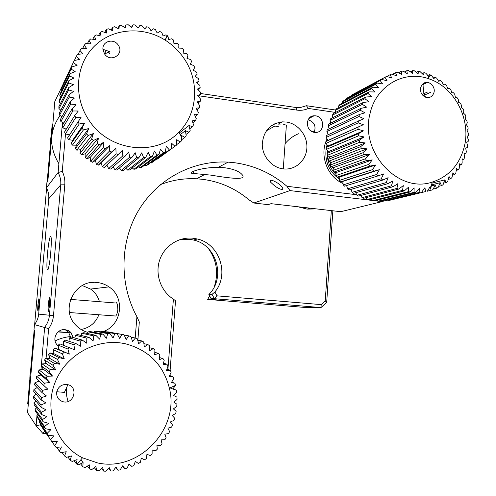 <?xml version="1.0" encoding="UTF-8"?>
<svg xmlns="http://www.w3.org/2000/svg" width="496" height="496" viewBox="0 0 496 496"><rect width="100%" height="100%" fill="white"/><g stroke="black" fill="none" stroke-linecap="round" stroke-linejoin="round"><path stroke-width="0.74" d="M210.447 175.082L193.459 173.476C185.585 173.426 199.708 167.381 218.364 167.301L224.744 167.747C231.868 168.783 237.076 170.519 240.362 172.955C250.517 181.282 230.349 178.306 210.447 175.082M200.576 93.502L295.852 107.489L300.03 107.613L306.454 105.722L335.519 110.019M283.272 168.894L286.372 125.265L282.894 123.988L278.262 124.118L282.267 121.861C269.905 123.74 263.233 131.322 262.26 144.609C262.39 156.531 271.882 167.53 283.073 168.869L284.295 168.987C296.031 169.861 306.429 159.985 306.881 147.746C307.489 135.52 298.071 123.622 286.403 122.041L282.267 121.861M274.815 126.058L278.33 126.523M278.64 183.681C272.143 179.682 269.489 179.211 270.68 182.274L274.114 185.386C278.659 189.187 285.082 191.375 281.982 187.011L278.64 183.681M372.57 200.489L289.993 190.594L286.924 186.279C271.715 173.265 254.25 165.416 234.527 162.725L228.16 162.13C193.384 160.059 158.057 178.324 138.917 209.839C119.852 241.36 118.959 283.78 136.915 316.733L139.326 321.997L137.869 340.163M289.993 190.594L253.853 203.019L268.051 204.643L271.045 203.676L340.74 211.693L382.087 201.63L378.758 201.233M204.786 174.462L196.577 178.789L202.256 179.279C219.864 181.561 235.476 188.437 249.091 199.9L253.853 203.019M314.619 131.465L310.986 130.956M327.062 138.954C319.04 154.479 327.118 176.886 343.034 183.495M63.383 83.669L54.82 101.525L47.839 181.251L46.909 182.509L46.444 187.86C48.292 191.295 49.067 194.928 48.757 198.753L38.669 314.123C38.304 318.004 36.896 321.501 34.453 324.613L33.976 330.063L34.776 330.324L27.559 412.672L36.103 425.76L36.94 416.107M41.354 365.341L44.671 327.211C47.43 323.69 49.011 319.728 49.426 315.326L60.741 184.847C61.082 180.525 60.208 176.415 58.125 172.515L46.444 187.86M65.509 133.926L62.267 171.393L58.125 172.515L62.167 125.972M62.186 125.761L62.484 122.382M62.267 171.393C64.325 175.677 65.168 180.141 64.796 184.797L53.494 315.642C53.053 320.379 51.435 324.706 48.639 328.625L34.453 324.613M36.995 415.518L37.157 413.614M40.505 375.131L40.548 374.623M40.982 369.619L41.292 366.073M58.063 331.942L69.037 332.704M135.197 338.012L136.915 316.733M46.32 433.628L42.929 433.492L36.103 425.76L40.3 424.849L42.513 427.36M58.286 331.756L68.876 332.487M265.682 156.934L263.953 153.314M196.577 178.789C184.214 178.151 172.199 180.085 160.518 184.593M274.883 123.733L271.126 125.885M383.024 200.781L382.087 201.63L382.205 200.669M378.033 201.147L374.864 200.768M286.924 186.279L356.723 194.736M335.476 112.437L308.376 108.45L306.454 105.722M308.376 108.45C304.749 110.118 300.898 110.67 296.825 110.1L198.983 95.815M65.937 129.016L65.863 129.871M48.639 328.625L46.072 358.248M45.713 362.359L45.595 363.735M40.368 424.061L40.3 424.849M44.584 431.117L42.929 433.492M314.476 132.364L315.679 132.432C324.948 132.624 324.88 116.758 315.617 115.841L314.086 115.785C304.997 115.928 305.356 131.527 314.476 132.364M73.278 337.565L70.717 332.264L68.287 330.528L64.914 329.623C57.313 328.743 51.826 338.625 56.73 344.447L58.268 346.01M103.695 331.384C122.103 324.818 125.296 297.296 108.971 286.886C105.288 284.351 101.209 282.875 96.732 282.466C74.611 279.44 59.737 309.845 76.043 325.413C79.366 328.848 83.328 331.179 87.935 332.401M49.662 304.37C50.059 298.673 49.929 296.459 49.271 297.718L48.255 304.377C47.858 310.136 47.994 312.331 48.67 310.961L49.662 304.37M314.216 132.32C316.312 126.077 314.284 121.898 308.134 119.796L308.115 119.79M81.09 329.493C89.714 327.788 95.635 322.871 98.853 314.749M99.423 301.698C97.991 296.447 95.052 292.237 90.601 289.075L82.293 285.553M70.68 337.323L68.473 331.998L65.044 329.635M114.793 315.952L115.76 316.026C116.765 314.762 117.459 312.635 117.85 309.647C117.527 304.017 116.864 301.804 115.866 303.006M50.766 252.235C51.64 240.386 51.46 235.209 50.226 236.697C49.185 239.537 48.255 245.34 47.436 254.119C46.531 266.315 46.748 271.417 48.087 269.427C49.085 266.402 49.984 260.673 50.766 252.235M70.606 336.573C65.199 337.044 60.022 338.495 55.081 340.919M31.527 367.375C29.952 372.812 29.475 378.318 30.082 383.892M125.959 343.926C148.961 350.269 163.438 365.025 169.39 388.182C179.831 428.581 139.215 472.285 97.557 462.923L82.491 457.789C56.277 444.794 43.784 410.862 55.037 382.565C66.024 354.169 97.966 337.28 125.959 343.926M77.556 463.735L78.411 464.864L83.086 462.563L82.875 466.786L85.002 467.567L89.379 464.876L89.652 468.987L91.853 469.532L95.889 466.494L96.627 470.444L94.308 467.685M173.03 388.864L176.34 390.147L176.626 392.361L173.743 395.603L176.991 397.147L177.047 399.385L173.91 402.244L176.923 404.197L176.75 406.441L173.395 408.89L176.142 411.234L175.745 413.459L172.217 415.481L174.654 418.184L174.034 420.36L170.382 421.941L172.472 424.973L171.635 427.087L167.902 428.203L169.613 431.532L168.572 433.554L164.802 434.198L166.117 437.788L164.87 439.698L161.113 439.878L162.006 443.678L160.574 445.458L156.879 445.16L157.319 449.134L155.719 450.771L152.129 450.002L152.111 454.1L150.356 455.57L146.921 454.348L146.432 458.527L144.541 459.811L141.304 458.143L140.337 462.353L138.328 463.438L135.334 461.348L133.895 465.533L131.781 466.407L129.078 463.921L127.162 468.044L124.98 468.689L122.599 465.837L120.218 469.836L117.98 470.251L115.965 467.065L113.138 470.896L110.875 471.076L109.256 467.592L106.001 471.2L103.732 471.138L102.536 467.399L98.878 470.747L96.627 470.444M176.34 390.147L172.906 389.038L175.423 385.417M171.703 382.1L174.989 383.278L175.491 385.442M174.989 383.278L171.399 382.621L173.668 378.702L172.943 376.613L169.254 376.414L171.157 372.211L170.221 370.208L166.476 370.481L167.995 366.029L166.854 364.145L163.097 364.882L164.207 360.226L162.874 358.472L159.154 359.681L159.83 354.863L158.323 353.264L154.684 354.931L154.913 350.002L153.245 348.564L149.736 350.684L149.501 345.681L147.684 344.435L144.355 346.989L143.648 341.961L141.707 340.913L138.595 343.883L137.417 338.88L135.371 338.043L132.519 341.403L130.87 336.474L128.737 335.86L126.189 339.58L124.081 334.775L121.88 334.385L119.672 338.433L117.106 333.802L103.267 331.303L101.215 331.161L100.694 331.824M67.518 384.592C62.019 384.016 58.429 386.403 56.755 391.753C56.209 396.936 58.398 400.284 63.314 401.803C73.96 404.463 78.604 387.029 67.902 384.685L67.518 384.592M68.157 401.45C66.16 396.044 65.912 390.507 67.425 384.834M122.084 334.422L107.44 332.06M101.215 331.161L114.867 333.647L113.032 337.981L110.031 333.566L96.782 331.086L94.711 331.161L93.992 332.301M94.711 331.161L107.775 333.653L106.349 338.241L102.932 334.087L90.272 331.557L88.214 331.849L87.389 333.492M88.214 331.849L100.688 334.409L99.69 339.202L95.883 335.352L83.812 332.704L81.784 333.213L80.972 335.395M81.784 333.213L93.67 335.91L93.124 340.864L88.964 337.361L77.475 334.533L75.497 335.253L74.797 337.993M75.497 335.253L86.806 338.148L86.732 343.207L82.255 340.089L71.325 337.02L69.421 337.943L68.956 341.279M69.421 337.943L80.178 341.099L80.588 346.22L75.826 343.511L65.435 340.138L63.631 341.254L63.525 345.241M63.631 341.254L73.854 344.739L74.753 349.866L59.88 343.858L58.193 345.16L58.571 349.407L54.709 348.149L53.159 349.618L54.027 353.735L49.997 352.954L48.602 354.584L49.941 358.515L45.793 358.23L44.572 359.991L46.357 363.698L42.148 363.915L41.112 365.794L43.332 369.216L39.103 369.942L38.273 371.919L40.889 375.019L36.704 376.253L36.078 378.299L43.735 385.423L44.417 383.172L36.704 376.253M34.968 382.763L34.565 384.865L42.079 392.627L42.52 390.321L34.968 382.763L39.029 381.052M37.194 387.581L33.926 389.41L33.747 391.536L41.187 399.956L41.385 397.618L33.926 389.41M33.592 396.106L33.635 398.232L41.069 407.309L41.019 404.972L33.592 396.106L36.165 394.27M35.929 401.035L33.97 402.783L34.236 404.885L41.726 414.606L41.435 412.3L33.97 402.783M35.049 409.355L35.538 411.407L43.152 421.767L42.619 419.511L35.049 409.355L36.468 407.786M37.777 414.451L36.822 415.753L37.522 417.737L45.328 428.705L44.559 426.529L36.822 415.753M39.816 420.955L39.265 421.898L40.331 423.764M42.575 427.23L42.352 427.719L43.462 429.493L51.832 441.589L42.352 427.719M169.992 387.903L172.906 389.038M169.657 375.522L172.943 376.613M166.916 369.198L170.221 370.208M163.5 363.196L166.854 364.145M159.452 357.585L162.874 358.472M154.802 352.42L158.323 353.264M149.6 347.758L153.245 348.564M143.89 343.647L147.684 344.435M137.714 340.138L141.707 340.913M131.136 337.255L135.371 338.043M124.192 335.042L128.737 335.86M107.644 331.843L121.88 334.385M114.867 333.647L117.106 333.802M107.775 333.653L110.031 333.566M100.688 334.409L102.932 334.087M93.67 335.91L95.883 335.352M86.806 338.148L88.964 337.361M80.178 341.099L82.255 340.089M73.854 344.739L75.826 343.511M58.193 345.16L67.909 349.029L69.75 347.603M67.909 349.029L69.304 354.113L54.709 348.149M58.571 349.407L69.304 354.113M53.159 349.618L62.409 353.927L64.102 352.309M62.409 353.927L64.294 358.912L58.95 357.585L49.997 352.954M54.027 353.735L64.294 358.912M48.602 354.584L57.431 359.377L58.95 357.585M57.431 359.377L59.787 364.207L54.355 363.382L45.793 358.23M49.941 358.515L59.787 364.207M44.572 359.991L53.022 365.316L54.355 363.382M53.022 365.316L55.843 369.948L50.369 369.625L42.148 363.915M46.357 363.698L55.843 369.948M41.112 365.794L49.24 371.69L50.369 369.625M49.24 371.69L52.502 376.067L47.039 376.247L39.103 369.942M43.332 369.216L52.502 376.067M38.273 371.919L46.128 378.417L47.039 376.247M46.128 378.417L49.805 382.497L44.417 383.172M40.889 375.019L49.805 382.497M43.735 385.423L47.79 389.162L42.52 390.321M42.079 392.627L46.481 395.988L41.385 397.618M41.187 399.956L45.892 402.895L41.019 404.972M41.069 407.309L46.029 409.801L41.435 412.3M41.726 414.606L46.897 416.634L42.619 419.511M43.152 421.767L48.484 423.305L44.559 426.529M45.328 428.705L50.766 429.741L47.238 433.268L39.265 421.898M40.176 423.789L48.236 435.333L47.238 433.268M48.236 435.333L53.723 435.866L50.617 439.648M51.832 441.589L57.313 441.614L54.659 445.6L51.882 441.589M78.411 464.864L76.384 463.859L77.091 459.575L72.149 461.46L70.246 460.232L71.449 455.942L66.297 457.38L64.536 455.948L66.228 451.707L60.921 452.674L59.322 451.056L61.504 446.915L56.079 447.392L54.659 445.6M59.322 451.056L56.718 447.336M64.536 455.948L62.062 452.47M70.246 460.232L67.853 456.946M76.384 463.859L74.047 460.741M80.854 459.761L83.086 462.563M82.875 466.786L80.563 463.81M89.652 468.987L87.346 466.128M103.732 471.138L101.376 468.466M110.875 471.076L108.463 468.466M117.98 470.251L115.5 467.703M124.98 468.689L122.4 466.172M298.443 133.753C293.229 135.904 288.765 139.215 285.064 143.673M297.972 206.776L307.074 209.114L316.411 208.897M335.997 174.418L333.851 172.118M333.727 171.969C329.654 166.861 327.503 161.014 327.267 154.43M327.261 153.165L327.459 150.412M329.127 156.606L329.263 157.852M330.107 161.721L330.844 163.823M332.525 167.245L333.318 168.51M327.075 144.801L326.399 147.318M326.275 147.907C324.44 161.033 328.78 171.405 339.301 179.019M60.066 115.463C49.29 130.82 48.899 146.903 58.888 163.717M52.297 130.33C50.766 135.513 50.301 140.833 50.902 146.301M184.686 59.452C199.869 82.293 197.427 113.999 178.876 132.141C155.744 157.015 108.841 151.509 88.809 119.964C73.334 97.024 75.559 65.224 93.744 46.81C111.823 28.272 142.557 25.755 165.112 40.095C173.036 45.142 179.564 51.596 184.686 59.452M74.363 60.506L76.365 56.333L79.676 59.377L74.257 60.531L63.321 83.557L73.383 62.546L77.097 65.342L71.746 66.979L61.219 89.559L71.095 69.093L75.175 71.591L69.948 73.712L60.165 93.787L59.78 95.79L69.527 75.9L73.941 78.058L68.882 80.65L59.185 100.13L59.018 102.176L68.696 82.882L73.402 84.667L68.566 87.711L58.894 106.59L58.943 108.649L68.622 89.968L73.575 91.345L69 94.81L59.291 113.076L59.563 115.134L69.297 97.067L74.45 98.01L70.19 101.878L60.376 119.524L60.859 121.551L70.717 104.098L76.024 104.582L72.106 108.816L62.13 125.86L62.825 127.838L72.869 110.986L78.269 110.992L74.741 115.556L64.542 132.004L65.435 133.908L69.452 134.931L67.574 137.888L68.659 139.692L79.242 123.994L84.686 123.033L82.007 128.111L71.188 143.449L72.459 145.136L76.359 145.179L75.355 148.614L76.787 150.17L80.544 149.73L80.011 153.338L81.586 154.733L85.163 153.834L85.114 157.561L86.812 158.788L90.16 157.443L90.588 161.231L92.399 162.279L95.468 160.518L96.379 164.319L98.276 165.174L101.035 163.029L102.424 166.792L104.383 167.443L118.215 154.516L116.076 153.791L102.424 166.792M72.459 145.136L83.39 129.964L82.007 128.111M83.39 129.964L88.772 128.52L86.552 133.79L75.355 148.614M76.787 150.17L88.114 135.495L86.552 133.79M88.114 135.495L93.384 133.567L91.636 138.979L80.011 153.338M81.586 154.733L93.353 140.511L91.636 138.979M93.353 140.511L98.468 138.117L97.197 143.617L85.114 157.561M86.812 158.788L99.057 144.968L97.197 143.617M99.057 144.968L103.955 142.123L103.174 147.659L90.588 161.231M92.399 162.279L105.146 148.812L103.174 147.659M105.146 148.812L109.796 145.545L109.492 151.063L96.379 164.319M98.276 165.174L111.557 152.005L109.492 151.063M111.557 152.005L115.909 148.341L116.076 153.791M118.215 154.516L122.233 150.486L122.853 155.818L108.649 168.621L110.651 169.062L125.035 156.314L122.853 155.818M125.035 156.314L128.693 151.956L129.754 157.127L114.979 169.793L117 170.023L131.955 157.387L129.754 157.127M131.955 157.387L135.216 152.743L136.685 157.703L121.346 170.289L123.368 170.314L138.886 157.734L136.685 157.703M138.886 157.734L141.726 152.842L143.58 157.548L127.689 170.122L129.685 169.93L145.756 157.344L143.58 157.548M145.756 157.344L148.155 152.253L150.362 156.662L133.926 169.291L135.873 168.888L152.483 156.234L150.362 156.662M152.483 156.234L154.436 150.989L156.959 155.068L139.99 167.809L141.875 167.202L159.005 154.417L156.959 155.068M159.005 154.417L160.499 149.06L163.302 152.787L145.824 165.695L147.622 164.895L165.249 151.919L163.302 152.787M165.249 151.919L166.278 146.506L169.316 149.842L151.367 162.973L169.316 149.842M171.151 148.769L171.715 143.35L174.945 146.27L157.424 159.042M178.876 132.141L181.455 137.194L181.679 140.684L180.135 142.116L176.75 139.624L176.644 145.012L174.945 146.27M181.455 137.194L181.338 135.377L184.822 137.423L181.623 139.779M180.172 134.676L185.43 130.653L186.198 135.83L184.822 137.423M185.43 130.653L188.97 132.252L186 134.466M179.316 132.996L188.982 125.513L190.166 130.516L188.97 132.252M188.982 125.513L192.535 126.647L189.751 128.755M138.198 27.993L139.872 25.432L142.048 25.78L144.677 29.047L146.686 26.765L148.825 27.336L151.013 30.733L153.357 28.793L155.434 29.58L157.17 33.058L159.805 31.49L161.801 32.482L163.085 35.991L165.98 34.825L167.146 35.551L167.871 36.01L168.69 39.506L171.802 38.756L173.569 40.12L173.935 43.555L177.221 43.239L178.851 44.77L178.765 48.093L182.181 48.224L183.65 49.904L183.129 53.078L186.632 53.655L187.928 55.471L186.986 58.447L190.526 59.483L191.636 61.405L190.297 64.151L193.824 65.639L194.742 67.654L193.025 70.128L196.497 72.063L197.216 74.146L195.139 76.316L198.518 78.684L199.026 80.817L196.633 82.646L199.869 85.436L200.155 87.6L197.476 89.057L200.533 92.25L200.595 94.414L197.668 95.48L200.502 99.051L200.347 101.203L197.21 101.854L199.776 105.778L199.404 107.886L196.094 108.103L198.363 112.35L197.774 114.402L194.339 114.173L196.28 118.711L195.474 120.677L191.964 119.995L193.533 124.787L192.535 126.647M118.315 45.21C114.024 37.95 102.077 41.087 102.926 49.315L104.526 53.897C110.515 63.215 124.707 54.194 118.315 45.21M109.647 53.791L108.86 52.185M108.841 52.148L108.364 51.181M63.321 83.557L63.562 83.998M61.219 89.559L61.808 90.415M59.78 95.79L60.76 96.968M59.018 102.176L60.438 103.577M58.943 108.649L60.834 110.174M59.563 115.134L61.95 116.69M60.859 121.551L63.779 123.045M62.825 127.838L66.309 129.158M68.659 139.692L72.645 140.225L71.188 143.449M106.876 165.118L108.649 168.621M113.088 166.904L114.979 169.793M119.443 167.958L121.346 170.289M125.848 168.299L127.689 170.122M132.24 167.927L133.926 169.291M138.545 166.854L139.99 167.809M144.696 165.1L145.824 165.695M150.635 162.676L151.367 162.973M180.135 142.116L176.65 144.658M180.755 135.817L181.338 135.377M195.474 120.677L192.857 122.704M197.774 114.402L195.281 116.374M199.404 107.886L197.017 109.827M200.347 101.203L198.047 103.131M200.595 94.414L198.363 96.348M200.155 87.6L197.96 89.559M199.026 80.817L196.85 82.832M167.871 36.01L165.701 38.781M139.872 25.432L138.229 28.024L135.179 24.93L132.99 24.812L131.744 27.677L128.29 24.8L126.108 24.912L125.283 28.012L121.452 25.395L119.307 25.742L118.916 29.028L114.743 26.722L112.654 27.292L112.728 30.727L108.246 28.762L106.231 29.555L106.776 33.089L102.021 31.496L100.111 32.507L101.134 36.09L96.143 34.906L94.364 36.121L95.864 39.699L90.694 38.948L89.057 40.362L91.028 43.877L85.721 43.586L84.252 45.173L86.688 48.589L81.288 48.769L80.005 50.518L82.888 53.773L77.45 54.436L76.365 56.333M131.378 27.373L132.99 24.812M124.546 27.503L126.108 24.912M117.769 28.39L119.307 25.742M104.47 53.698L106.349 50.487M111.129 30.02L112.654 27.292M104.699 32.389L106.231 29.555M98.555 35.47L100.111 32.507M92.771 39.246L94.364 36.121M87.401 43.673L89.057 40.362M82.516 48.726L84.252 45.173M78.157 54.349L80.005 50.518M73.383 62.546L74.257 60.531M71.095 69.093L71.746 66.979M69.527 75.9L69.948 73.712M68.696 82.882L68.882 80.65M68.622 89.968L68.566 87.711M69.297 97.067L69 94.81M70.717 104.098L70.19 101.878M72.869 110.986L72.106 108.816M65.435 133.908L75.721 117.639L74.741 115.556M75.721 117.639L81.17 117.168L67.574 137.888M69.452 134.931L81.17 117.168M79.242 123.994L78.052 122.01M72.645 140.225L84.686 123.033M76.359 145.179L88.772 128.52M80.544 149.73L93.384 133.567M85.163 153.834L98.468 138.117M90.16 157.443L103.955 142.123M95.468 160.518L109.796 145.545M101.035 163.029L115.909 148.341M464.43 146.202C459.705 164.622 448.954 176.595 432.177 182.113C398.108 193.831 359.333 151.751 370.134 113.224C376.247 85.566 404.55 69.657 429.133 78.92C454.534 87.259 471.101 119.195 464.43 146.202M386.824 76.452L390.172 74.667L391.784 78.077L386.632 76.384L351.187 95.3L385.026 77.283L387.041 80.743L381.684 79.422L346.673 98.295L380.184 80.513L382.602 83.967L377.078 83.043L343.778 100.651L342.488 101.823L375.701 84.308L378.516 87.724L372.874 87.209L339.859 104.513L338.694 105.84L371.628 88.641L374.84 91.965L369.117 91.884L336.35 108.835L335.333 110.298L368.02 93.465L371.609 96.646L365.843 97.011L333.3 113.578L332.432 115.159L364.913 98.723L368.863 101.723L363.109 102.529L330.745 118.674L330.045 120.361L362.353 104.358L366.643 107.13L360.933 108.382L328.712 124.074L328.185 125.848L360.363 110.304L364.963 112.809L359.352 114.508L327.236 129.723L326.883 131.558L328.309 134.633M326.883 131.558L358.974 116.498L359.352 114.508M358.974 116.498L363.853 118.693L326.318 135.544L326.151 137.423L327.949 140.424L325.984 141.478L326.002 143.375L327.992 145.998L326.232 147.455L326.436 149.352L328.581 151.565L327.062 153.407L327.447 155.285L329.71 157.065L328.464 159.266L329.028 161.095L331.359 162.44L330.423 164.963L331.154 166.724L333.517 167.617L332.909 170.432L333.808 172.112L336.145 172.552L335.904 175.609L336.951 177.184L339.227 177.177L339.357 180.439L340.547 181.889L342.724 181.443L343.244 184.865L344.559 186.18L378.07 175.9L376.656 174.468L343.244 184.865M326.151 137.423L358.199 122.865L358.379 120.826M358.199 122.865L363.326 124.719L325.984 141.478M326.002 143.375L358.044 129.332L358.025 127.267M358.044 129.332L363.388 130.82L358.304 133.765L326.232 147.455M326.436 149.352L358.521 135.823L358.304 133.765M358.521 135.823L364.039 136.915L359.203 140.232L327.062 153.407M327.447 155.285L359.625 142.271L359.203 140.232M359.625 142.271L365.267 142.947L360.722 146.599L328.464 159.266M329.028 161.095L361.33 148.595L360.722 146.599M361.33 148.595L367.065 148.831L362.836 152.799L330.423 164.963M331.154 166.724L363.63 154.721L362.836 152.799M363.63 154.721L369.408 154.516L365.521 158.745L332.909 170.432M333.808 172.112L366.488 160.574L365.521 158.745M366.488 160.574L372.267 159.929L368.745 164.387L335.904 175.609M336.951 177.184L369.88 166.098L368.745 164.387M369.88 166.098L375.608 165.001L372.471 169.644L339.357 180.439M340.547 181.889L373.755 171.225L372.471 169.644M373.755 171.225L379.397 169.688L376.656 174.468M378.07 175.9L383.582 173.929L381.244 178.802L347.51 188.84L348.936 189.999L382.776 180.067L381.244 178.802M382.776 180.067L388.12 177.68L386.186 182.596L352.104 192.318L353.623 193.316L387.822 183.681L386.186 182.596M387.822 183.681L392.95 180.897L391.425 185.808L356.977 195.263L358.577 196.081L393.142 186.707L391.425 185.808M393.142 186.707L398.028 183.551L396.899 188.412L362.074 197.65L363.729 198.282L398.672 189.106L396.899 188.412M398.672 189.106L403.285 185.616L402.541 190.377L367.331 199.442L369.024 199.888L404.364 190.867L402.541 190.377M404.364 190.867L408.667 187.066L408.295 191.685L372.688 200.632L374.406 200.88L374.455 200.502M374.406 200.88L410.136 191.964L408.295 191.685M410.136 191.964L414.11 187.891L414.092 192.33L378.095 201.202L379.812 201.258L415.933 192.392L414.092 192.33M415.933 192.392L419.56 188.089L419.87 192.299L383.482 201.159L419.87 192.299M421.693 192.15L424.948 187.655L425.562 191.599L388.79 200.502L425.562 191.599M427.341 191.239L430.218 186.595L431.111 190.247L427.403 191.146M431.334 185.938L435.321 184.934L432.828 189.683L431.111 190.247M435.321 184.934L436.449 188.257L433.157 189.063M431.57 184.872L440.194 182.689L438.092 187.5L436.449 188.257M440.194 182.689L441.527 185.659L438.582 186.384M431.942 183.179L444.782 179.881L443.083 184.71L441.527 185.659M444.782 179.881L446.295 182.478L443.635 183.148M443.418 84.649L444.937 83.954L446.406 85.231L447.826 88.548L449.432 88.133L450.777 89.559L451.825 92.771L453.53 92.764L454.745 94.327L455.421 97.39L457.2 97.805L458.267 99.485L458.589 102.362L460.4 103.199L461.311 104.972L461.299 107.632L463.097 108.884L463.841 110.744L463.512 113.144L465.267 114.805L465.837 116.727L465.217 118.835L466.885 120.906L467.282 122.865L466.395 124.657L467.939 127.112L468.15 129.096L467.027 130.547L468.41 133.368L468.441 135.352L467.114 136.431L468.305 139.599L468.15 141.571L466.655 142.265L467.616 145.756L467.275 147.684L465.645 147.975L466.352 151.764L465.831 153.63L464.101 153.512L464.529 157.561L463.828 159.346L462.036 158.807L462.154 163.085L461.286 164.777L459.476 163.816L459.253 168.28L458.23 169.855L456.432 168.473L455.861 173.092L454.689 174.53L452.947 172.732L452.011 177.469L450.697 178.758L449.047 176.551L447.733 181.356L446.295 182.478M434 92.436C435.649 86.496 428.997 80.197 424.043 83.043L421.885 84.878L420.639 87.575C420.013 92.02 421.631 95.226 425.481 97.179C429.697 98.32 432.537 96.739 434 92.436M371.504 199.256L372.688 200.632M377.084 200.21L378.095 201.202M382.738 200.539L383.482 201.159M388.411 200.235L388.79 200.502M351.187 95.3L351.087 95.685M346.673 98.295L346.506 99.206M342.488 101.823L342.358 103.205M338.694 105.84L338.669 107.638M335.333 110.298L335.482 112.468M332.432 115.159L332.822 117.639M330.045 120.361L330.72 123.101M328.185 125.848L329.214 128.786M346.648 185.541L347.51 188.84M351.019 189.385L352.104 192.318M355.75 192.715L356.977 195.263M360.778 195.486L362.074 197.65M366.048 197.675L367.331 199.442M450.697 178.758L448.279 179.372M454.689 174.53L452.482 175.113M458.23 169.855L456.202 170.401M461.286 164.777L459.408 165.298M463.828 159.346L462.067 159.855M465.831 153.63L464.169 154.126M467.275 147.684L465.682 148.174M430.838 92.225L423.125 95.691M444.937 83.954L443.48 84.773L441.676 81.394L440.101 80.278L438.83 81.48L436.629 78.083L434.973 77.147L433.913 78.721L431.328 75.342L428.259 76.83M422.059 94.476L427.502 92.008M427.465 82.423L421.687 85.157M433.318 77.934L434.973 77.147M422.567 84.103L426.107 82.423M427.843 75.454L429.598 74.592L431.328 75.342M429.598 74.592L428.786 76.508L425.822 73.203L424.037 72.652L423.503 74.884L420.168 71.684L418.351 71.343L418.128 73.867L414.433 70.823L412.598 70.68L412.703 73.464L408.667 70.612L406.844 70.686L407.303 73.681L402.944 71.071L401.14 71.356L401.977 74.53L397.321 72.193L395.566 72.683L396.781 76L391.865 73.966L390.172 74.667M428.24 76.775L428.786 76.508M422.158 73.588L424.037 72.652M416.318 72.373L418.351 71.343M410.384 71.821L412.598 70.68M404.414 71.951L406.844 70.686M398.462 72.763L401.14 71.356M392.584 74.264L395.566 72.683M385.026 77.283L386.632 76.384M380.184 80.513L381.684 79.422M375.701 84.308L377.078 83.043M371.628 88.641L372.874 87.209M368.02 93.465L369.117 91.884M364.913 98.723L365.843 97.011M362.353 104.358L363.109 102.529M360.363 110.304L360.933 108.382M327.949 140.424L363.326 124.719M327.992 145.998L363.388 130.82M328.581 151.565L364.039 136.915M329.71 157.065L365.267 142.947M331.359 162.44L367.065 148.831M333.517 167.617L369.408 154.516M336.145 172.552L372.267 159.929M339.227 177.177L375.608 165.001M342.724 181.443L379.397 169.688M37.969 304.705C37.671 308.586 37.708 310.397 38.068 310.136L38.924 304.699C39.24 300.415 39.178 298.679 38.738 299.497L37.969 304.705M49.594 304.37L48.602 310.601C48.069 311.314 47.969 309.244 48.323 304.377L49.147 298.66C49.817 296.949 49.966 298.852 49.594 304.37M332.859 210.788L326.697 302.3L320.993 307.576L214.365 298.704L211.16 298.784L216.25 299.206L207.681 299.398L305.083 307.464L320.993 307.576L321.191 304.618L325.24 300.874L331.334 210.608M209.634 295.907L207.681 299.398M208.618 248.806C216.833 260.623 218.686 273.364 214.191 287.035M216.944 295.839L214.365 298.704L212.052 294.351L214.892 291.977L216.944 295.839L321.191 304.618M212.052 294.351L208.878 294.481C225.996 277.909 216.764 244.943 193.539 240.027L189.119 239.252L179.174 239.872M167.902 369.501L173.402 299.144C160.933 291.338 154.932 274.592 159.557 260.394C164.108 246.159 178.479 236.697 192.801 238.204L197.29 238.991C219.585 243.796 229.704 274.449 214.892 291.977M38.979 304.699C39.314 300.21 39.258 298.245 38.824 298.803L37.919 304.705C37.584 309.225 37.634 311.184 38.08 310.577L38.979 304.699M326.697 302.3L325.24 300.874M28.266 404.593L27.702 403.8L29.822 379.57M173.402 299.144L175.528 300.75L170.116 370.177M52.88 123.671L52.136 125.097L51.317 134.385M50.642 142.079L47.126 182.224M46.605 188.158L34.664 324.341M34.156 330.125L30.523 371.622M211.16 298.784L208.878 294.481M64.796 184.797L60.741 184.847L48.757 198.753M53.494 315.642L38.669 314.123M296.825 110.1L295.852 107.489M193.459 173.476L193.626 171.244M274.716 126.114L266.34 130.832M270.68 182.274L270.828 180.191M308.927 118.519L314.086 115.785M68.473 331.998L71.058 332.63M108.971 286.886L90.601 289.075M50.226 236.697L51.038 236.778M93.781 282.943L90.675 282.683M228.16 162.13L218.364 167.301M169.39 388.182L175.485 385.386M67.902 384.685L64.424 392.379L56.755 391.753M39.773 422.976L47.796 434.446M82.491 457.789L77.134 464.237M310.403 208.202L307.074 209.114M104.526 53.897L110 51.739L102.926 49.315M165.112 40.095L167.146 35.551M432.177 182.113L430.733 188.678M425.481 97.179L423.534 91.748L424.043 83.043M373.463 200.75L409.126 191.822M429.133 78.92L427.546 75.113M69.49 312.536L115.76 316.026M70.544 299.404L116.802 303.081M197.29 238.991L193.539 240.027"/></g></svg>
